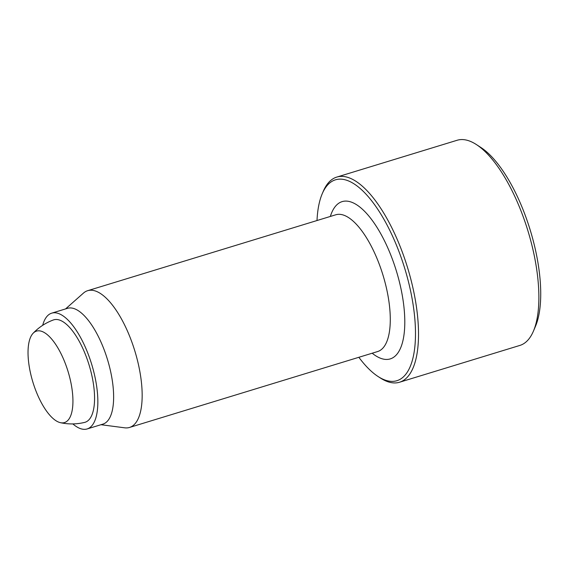 <?xml version="1.0" encoding="UTF-8"?>
<svg xmlns="http://www.w3.org/2000/svg" width="569" height="569" viewBox="0 0 569 569"><rect width="100%" height="100%" fill="white"/><g stroke="black" fill="none" stroke-linecap="round" stroke-linejoin="round"><path stroke-width="0.85" d="M33.102 333.278A53.635 53.635 0 0 1 53.33 319.977A53.557 20.569 73 0 1 89.098 365.035A53.557 20.569 73 0 1 84.66 422.39A53.635 53.635 0 0 1 60.449 422.682A47.824 18.372 -107 0 0 71.957 388.62A47.824 18.372 -107 0 0 54.816 343.15A47.824 18.372 -107 0 0 33.102 333.278A47.824 18.372 -107 0 0 29.012 365.07A47.824 18.372 -107 0 0 60.449 422.682M72.846 423.912A60.542 23.258 -107 0 0 87.135 428.948A60.542 23.258 -107 0 0 96.609 385.96A60.542 23.258 -107 0 0 51.715 313.156A60.542 23.258 -107 0 0 42.682 325.326M358.847 357.296A105.037 40.342 -107 0 0 378.072 376.514L380.298 377.958A107.271 41.203 -107 0 0 399.53 382.24L519.895 345.419A107.271 41.203 -107 0 0 533.438 331.108L535.514 326.222A102.797 39.481 -107 0 0 538.615 266.946A102.797 39.481 -107 0 0 480.819 147.435L476.367 144.547A107.271 41.203 -107 0 0 457.135 140.266L336.77 177.087A107.271 41.203 -107 0 0 323.228 191.397L322.189 193.844A105.037 40.342 -107 0 0 317.004 220.53M533.438 331.108A107.271 41.203 -107 0 0 536.674 269.251A107.271 41.203 -107 0 0 476.367 144.547M399.53 382.24A107.271 41.203 -107 0 0 416.316 306.072A107.271 41.203 -107 0 0 336.77 177.087M378.072 376.514A105.037 40.342 -107 0 0 413.336 306.122A105.037 40.342 -107 0 0 370.419 199.25A105.037 40.342 -107 0 0 322.189 193.844M100.99 424.709L124.675 427.817A71.516 27.468 -107 0 0 129.512 427.454A71.516 27.468 -107 0 0 140.699 376.678A71.516 27.468 -107 0 0 87.669 290.688A71.516 27.468 -107 0 0 83.458 293.092L65.57 308.917M87.135 428.948L102.925 424.118A60.542 23.258 -107 0 0 112.392 381.13A60.542 23.258 -107 0 0 67.498 308.327L51.715 313.156M372.183 353.214A82.242 31.587 -107 0 0 403.108 300.51A82.242 31.587 -107 0 0 367.816 214.826A82.242 31.587 -107 0 0 330.347 216.448M129.512 427.454L377.631 351.55A71.516 27.468 -107 0 0 388.819 300.773A71.516 27.468 -107 0 0 335.788 214.783L87.669 290.688"/></g></svg>

